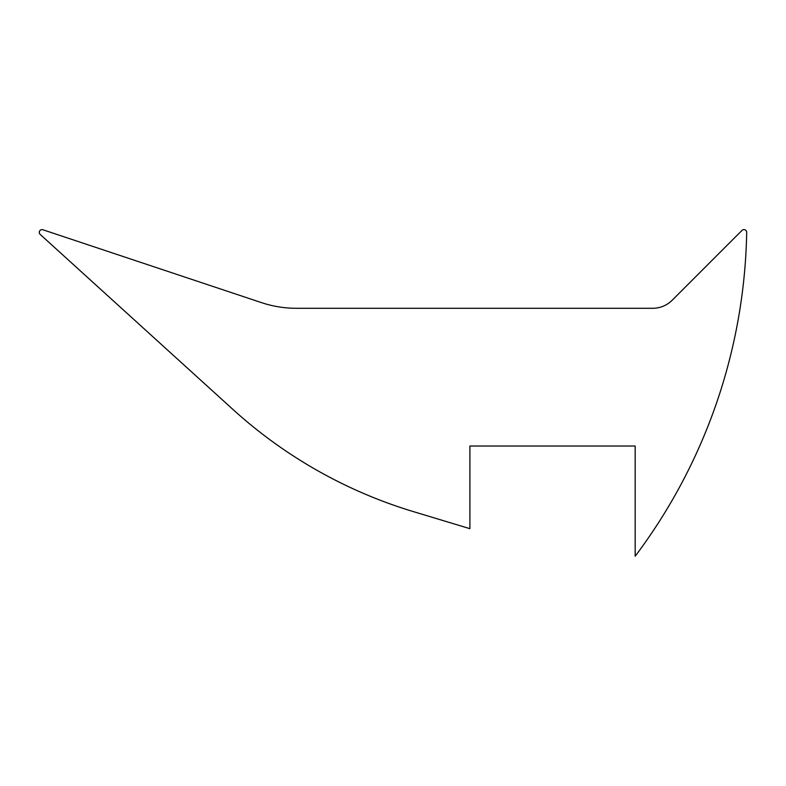 <?xml version="1.0" encoding="UTF-8"?>
<svg xmlns="http://www.w3.org/2000/svg" width="786" height="786" viewBox="0 0 786 786"><rect width="100%" height="100%" fill="white"/><g stroke="black" fill="none" stroke-linecap="round" stroke-linejoin="round"><path stroke-width="0.59" stroke-dasharray="3.93 2.95" d="M741.994 230.426A2.751 2.751 0 0 1 746.7 232.381A555.849 555.849 0 0 1 635.176 556.223L635.176 446.026L469.89 446.026L469.89 528.673L413.495 511.647A471.207 471.207 0 0 1 232.892 409.398L40.204 234.434A2.751 2.751 0 0 1 42.925 229.777L261.502 302.63A110.197 110.197 0 0 0 296.342 308.289L652.724 308.289A27.549 27.549 0 0 0 672.207 300.223L741.994 230.426"/><path stroke-width="1.18" d="M746.7 232.43A2.751 2.751 0 0 0 741.994 230.426L672.207 300.223A27.549 27.549 0 0 1 652.724 308.289L296.342 308.289A110.197 110.197 0 0 1 261.502 302.63L42.925 229.777A2.751 2.751 0 0 0 40.204 234.434L232.892 409.398A471.207 471.207 0 0 0 413.495 511.647L469.89 528.673L469.89 446.026L635.176 446.026L635.176 556.223A555.849 555.849 0 0 0 746.7 232.43"/></g></svg>
